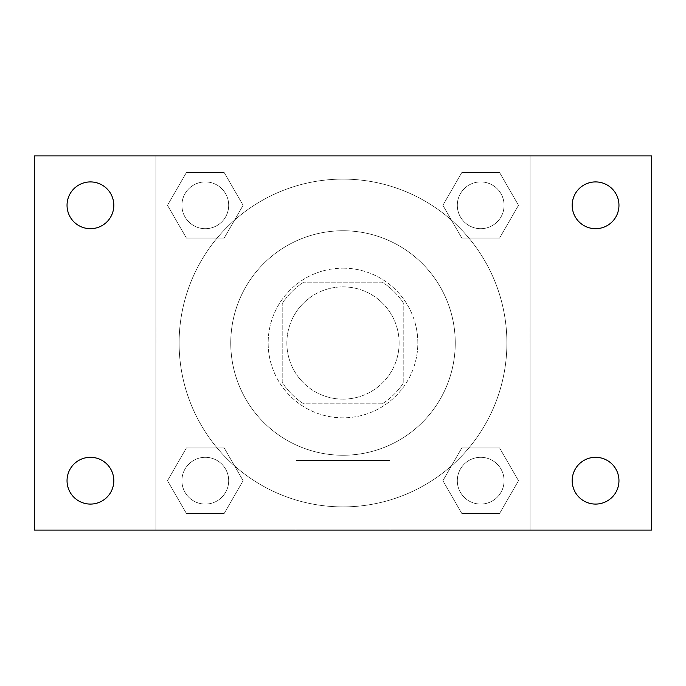 <?xml version="1.0" encoding="UTF-8"?>
<svg xmlns="http://www.w3.org/2000/svg" width="686" height="686" viewBox="0 0 686 686"><rect width="100%" height="100%" fill="white"/><g stroke="black" fill="none" stroke-linecap="round" stroke-linejoin="round"><path stroke-width="0.51" stroke-dasharray="3.43 2.57" d="M399.123 343A56.123 56.123 0 0 0 314.934 294.388A56.123 56.123 0 0 0 314.934 391.612A56.123 56.123 0 0 0 399.123 343A56.123 56.123 0 0 0 314.934 294.388A56.123 56.123 0 0 0 314.934 391.612A56.123 56.123 0 0 0 399.123 343M382.376 403.805L303.624 403.805A72.442 72.442 0 0 1 282.195 382.376L282.195 303.624A72.442 72.442 0 0 1 303.624 282.195L382.376 282.195A72.442 72.442 0 0 1 403.805 303.624L403.805 382.376A72.442 72.442 0 0 1 382.376 403.805L303.624 403.805A72.442 72.442 0 0 1 282.195 382.376L282.195 303.624A72.442 72.442 0 0 1 303.624 282.195L382.376 282.195A72.442 72.442 0 0 1 403.805 303.624L403.805 382.376A72.442 72.442 0 0 1 382.376 403.805M343 268.166A74.834 74.834 0 0 1 407.81 380.421A74.834 74.834 0 0 1 278.19 380.421A74.834 74.834 0 0 1 343 268.166A74.834 74.834 0 0 0 268.166 343A74.834 74.834 0 0 0 343 417.834A74.834 74.834 0 0 0 417.834 343A74.834 74.834 0 0 0 343 268.166M455.255 343A112.255 112.255 0 0 0 286.877 245.785A112.255 112.255 0 0 0 286.877 440.215A112.255 112.255 0 0 0 455.255 343A112.255 112.255 0 0 0 286.877 245.785A112.255 112.255 0 0 0 286.877 440.215A112.255 112.255 0 0 0 455.255 343M167.495 205.303L186.395 172.563L224.202 172.563L243.11 205.303L224.202 238.042L186.395 238.042L167.495 205.303L186.395 172.563L224.202 172.563L243.11 205.303L224.202 238.042L186.395 238.042L167.495 205.303L186.395 172.563L224.202 172.563L243.11 205.303L224.202 238.042L186.395 238.042L167.495 205.303M167.495 480.697L186.395 447.958L224.202 447.958L243.11 480.697L224.202 513.437L186.395 513.437L167.495 480.697L186.395 447.958L224.202 447.958L243.11 480.697L224.202 513.437L186.395 513.437L167.495 480.697L186.395 447.958L224.202 447.958L243.11 480.697L224.202 513.437L186.395 513.437L167.495 480.697M155.911 530.089L155.911 155.911L530.089 155.911L530.089 530.089L155.911 530.089L155.911 155.911L530.089 155.911L530.089 530.089L155.911 530.089L155.911 155.911L530.089 155.911L530.089 530.089L34.3 530.089L34.3 155.911L155.911 155.911L155.911 530.089M442.89 205.303L461.798 172.563L499.605 172.563L518.505 205.303L499.605 238.042L461.798 238.042L442.89 205.303L461.798 172.563L499.605 172.563L518.505 205.303L499.605 238.042L461.798 238.042L442.89 205.303L461.798 172.563L499.605 172.563L518.505 205.303L499.605 238.042L461.798 238.042L442.89 205.303M442.89 480.697L461.798 447.958L499.605 447.958L518.505 480.697L499.605 513.437L461.798 513.437L442.89 480.697L461.798 447.958L499.605 447.958L518.505 480.697L499.605 513.437L461.798 513.437L442.89 480.697L461.798 447.958L499.605 447.958L518.505 480.697L499.605 513.437L461.798 513.437L442.89 480.697M359.37 155.911L326.63 155.928L359.37 155.911M506.894 343A163.894 163.894 0 0 0 261.057 201.067A163.894 163.894 0 0 0 261.057 484.933A163.894 163.894 0 0 0 506.894 343A163.894 163.894 0 0 0 261.057 201.067A163.894 163.894 0 0 0 261.057 484.933A163.894 163.894 0 0 0 506.894 343M228.687 480.697A23.384 23.384 0 0 0 193.606 460.443A23.384 23.384 0 0 0 193.606 500.952A23.384 23.384 0 0 0 228.687 480.697A23.384 23.384 0 0 0 193.606 460.443A23.384 23.384 0 0 0 193.606 500.952A23.384 23.384 0 0 0 228.687 480.697A23.384 23.384 0 0 0 193.606 460.443A23.384 23.384 0 0 0 193.606 500.952A23.384 23.384 0 0 0 228.687 480.697A23.384 23.384 0 0 0 193.606 460.443A23.384 23.384 0 0 0 193.606 500.952A23.384 23.384 0 0 0 228.687 480.697M228.687 205.303A23.384 23.384 0 0 0 193.606 185.049A23.384 23.384 0 0 0 193.606 225.557A23.384 23.384 0 0 0 228.687 205.303A23.384 23.384 0 0 0 193.606 185.049A23.384 23.384 0 0 0 193.606 225.557A23.384 23.384 0 0 0 228.687 205.303A23.384 23.384 0 0 0 193.606 185.049A23.384 23.384 0 0 0 193.606 225.557A23.384 23.384 0 0 0 228.687 205.303A23.384 23.384 0 0 0 193.606 185.049A23.384 23.384 0 0 0 193.606 225.557A23.384 23.384 0 0 0 228.687 205.303M504.081 205.303A23.384 23.384 0 0 0 469.01 185.049A23.384 23.384 0 0 0 469.01 225.557A23.384 23.384 0 0 0 504.081 205.303A23.384 23.384 0 0 0 469.01 185.049A23.384 23.384 0 0 0 469.01 225.557A23.384 23.384 0 0 0 504.081 205.303A23.384 23.384 0 0 0 469.01 185.049A23.384 23.384 0 0 0 469.01 225.557A23.384 23.384 0 0 0 504.081 205.303A23.384 23.384 0 0 0 469.01 185.049A23.384 23.384 0 0 0 469.01 225.557A23.384 23.384 0 0 0 504.081 205.303M457.313 480.697A23.384 23.384 0 0 1 492.394 460.443A23.384 23.384 0 0 1 492.394 500.952A23.384 23.384 0 0 1 457.313 480.697A23.384 23.384 0 0 1 492.394 460.443A23.384 23.384 0 0 1 492.394 500.952A23.384 23.384 0 0 1 457.313 480.697M389.922 530.089L296.078 530.089L389.922 530.089L296.078 530.089L389.922 530.089L389.922 460.495L296.078 460.495L389.922 460.495L296.078 460.495L389.922 460.495L389.922 530.089M155.911 343L155.911 326.63L155.911 343M530.089 343L530.089 326.63L530.089 343M530.072 343L530.072 326.63L530.072 343M155.928 343L155.928 326.63L155.928 343M530.089 155.911L651.7 155.911L651.7 530.089L530.089 530.089L530.089 155.911M90.423 228.687A23.384 23.384 0 0 0 110.678 193.606A23.384 23.384 0 0 0 70.178 193.606A23.384 23.384 0 0 0 90.423 228.687M90.423 504.081A23.384 23.384 0 0 0 110.678 469.01A23.384 23.384 0 0 0 70.178 469.01A23.384 23.384 0 0 0 90.423 504.081M595.577 228.687A23.384 23.384 0 0 0 615.822 193.606A23.384 23.384 0 0 0 575.322 193.606A23.384 23.384 0 0 0 595.577 228.687M595.577 504.081A23.384 23.384 0 0 0 615.822 469.01A23.384 23.384 0 0 0 575.322 469.01A23.384 23.384 0 0 0 595.577 504.081M504.081 480.697A23.384 23.384 0 0 0 469.01 460.443A23.384 23.384 0 0 0 469.01 500.952A23.384 23.384 0 0 0 504.081 480.697A23.384 23.384 0 0 0 469.01 460.443A23.384 23.384 0 0 0 469.01 500.952A23.384 23.384 0 0 0 504.081 480.697M296.078 460.495L296.078 530.089L296.078 460.495"/><path stroke-width="1.03" d="M34.3 155.911L651.7 155.911L651.7 530.089L34.3 530.089L34.3 155.911M90.423 457.313A23.384 23.384 0 0 1 113.816 480.697A23.384 23.384 0 0 1 90.423 504.081A23.384 23.384 0 0 1 67.039 480.697A23.384 23.384 0 0 1 90.423 457.313M595.577 457.313A23.384 23.384 0 0 1 618.961 480.697A23.384 23.384 0 0 1 595.577 504.081A23.384 23.384 0 0 1 572.184 480.697A23.384 23.384 0 0 1 595.577 457.313M595.577 181.919A23.384 23.384 0 0 1 618.961 205.303A23.384 23.384 0 0 1 595.577 228.687A23.384 23.384 0 0 1 572.184 205.303A23.384 23.384 0 0 1 595.577 181.919M90.423 181.919A23.384 23.384 0 0 1 113.816 205.303A23.384 23.384 0 0 1 90.423 228.687A23.384 23.384 0 0 1 67.039 205.303A23.384 23.384 0 0 1 90.423 181.919"/></g></svg>
